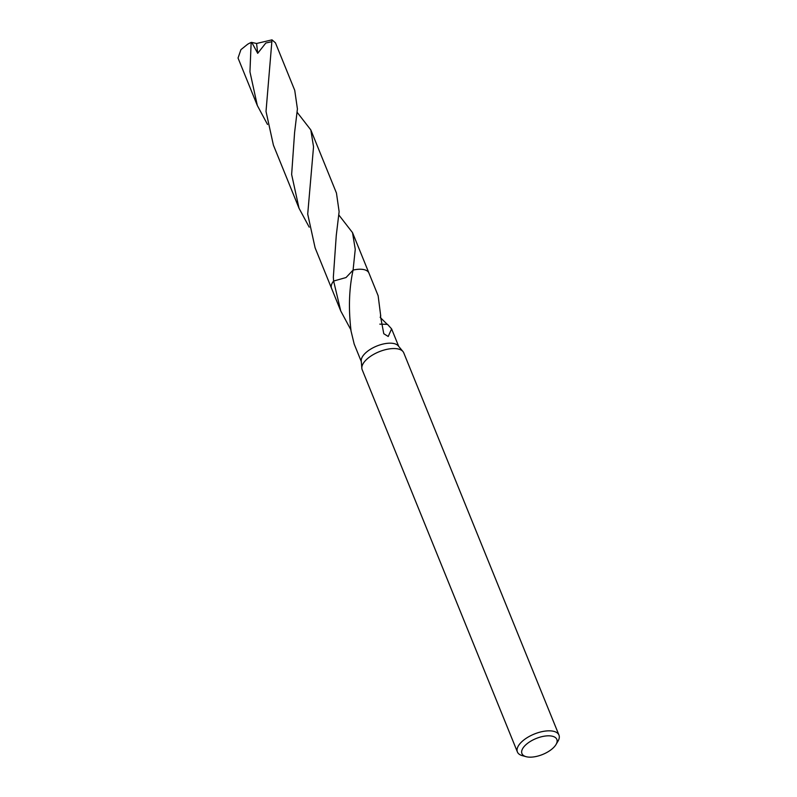 <?xml version="1.0" encoding="UTF-8"?>
<svg xmlns="http://www.w3.org/2000/svg" width="797" height="797" viewBox="0 0 797 797"><rect width="100%" height="100%" fill="white"/><g stroke="black" fill="none" stroke-linecap="round" stroke-linejoin="round"><path stroke-width="1.2" d="M526.07 756.672L522.334 755.656A22.436 10.251 -22.1 0 1 517.402 751.969L362.177 369.698A22.436 10.251 -22.1 0 1 361.838 368.254A22.436 10.251 -22.1 0 1 372.687 354.934A22.436 10.251 -22.1 0 1 394.834 348.568A22.436 10.251 -22.1 0 1 402.973 351.547A22.436 10.251 -22.1 0 1 403.74 352.822L558.966 735.093A22.436 10.251 -22.1 0 1 557.99 741.18L556.027 744.508A18.839 8.618 -22.1 0 1 529.407 757.15A18.839 8.618 -22.1 0 1 526.07 756.672A18.839 8.618 -22.1 0 1 526.06 744.587A18.839 8.618 -22.1 0 1 549.362 735.83A18.839 8.618 -22.1 0 1 556.027 744.508M361.838 368.254L361.25 360.902A20.184 9.225 -22.1 0 1 371.013 348.917A20.184 9.225 -22.1 0 1 390.948 343.188A20.184 9.225 -22.1 0 1 398.271 345.868L402.973 351.547M517.402 751.969A22.436 10.251 -22.1 0 1 526.618 738.012A22.436 10.251 -22.1 0 1 550.06 730.849A22.436 10.251 -22.1 0 1 558.966 735.093M350.899 329.848L340.737 310.96L331.532 288.265A20.184 9.225 -22.1 0 1 333.634 281.042L346.028 277.545L353.081 270.103A20.194 9.225 -22.1 0 1 360.921 269.247A20.184 9.225 -22.1 0 1 368.941 273.072A20.194 9.235 -22.1 0 1 369.041 273.321M338.924 215.09L352.523 232.634L355.253 249.322L353.081 270.093A20.184 9.225 -22.1 0 1 360.921 269.247A20.194 9.225 -22.1 0 1 369.011 273.251M340.737 310.96L333.624 281.032L333.335 277.217L336.274 235.374L339.123 211.653L336.454 193.053L310.82 129.931L313.54 146.787L307.712 214.104L315.104 247.827L331.512 288.265A20.194 9.235 -22.1 0 1 333.624 281.032A20.194 9.225 -22.1 0 0 331.602 288.444M379.83 324.14L387.521 324.369L391.596 328.872L388.219 336.483L383.775 333.724L380.448 316.001A20.184 9.225 -22.1 0 1 380.727 316.02L378.147 295.767L368.941 273.072A20.194 9.235 -22.1 0 0 353.081 270.093L353.011 270.542M353.081 270.093L353.081 270.093C349.096 288.305 348.389 308.359 350.979 330.277A20.184 9.225 157.9 0 0 350.899 330.436L354.187 344.055L361.3 361.589M380.169 317.395L387.332 324.409M275.443 42.829L272.006 39.85L266.019 111.421L273.401 145.124L299.024 208.246L291.642 174.523L294.581 132.661L297.42 108.94L294.741 90.35L275.443 42.829M309.206 227.155L299.024 208.246M267.513 124.462L257.331 105.533L249.949 71.83L251.155 42.42L251.802 42.43L257.7 53.329L265.819 43.018L271.837 41.693M257.331 105.533L238.034 58.022L240.933 49.643L247.608 44.273A20.184 9.225 -22.1 0 1 251.155 42.42M297.221 112.407L310.82 129.931M251.802 42.43L256.574 43.486L257.7 53.329M256.574 43.486L272.006 39.85M391.596 328.872L398.709 346.396M352.523 232.634L368.941 273.062"/></g></svg>
